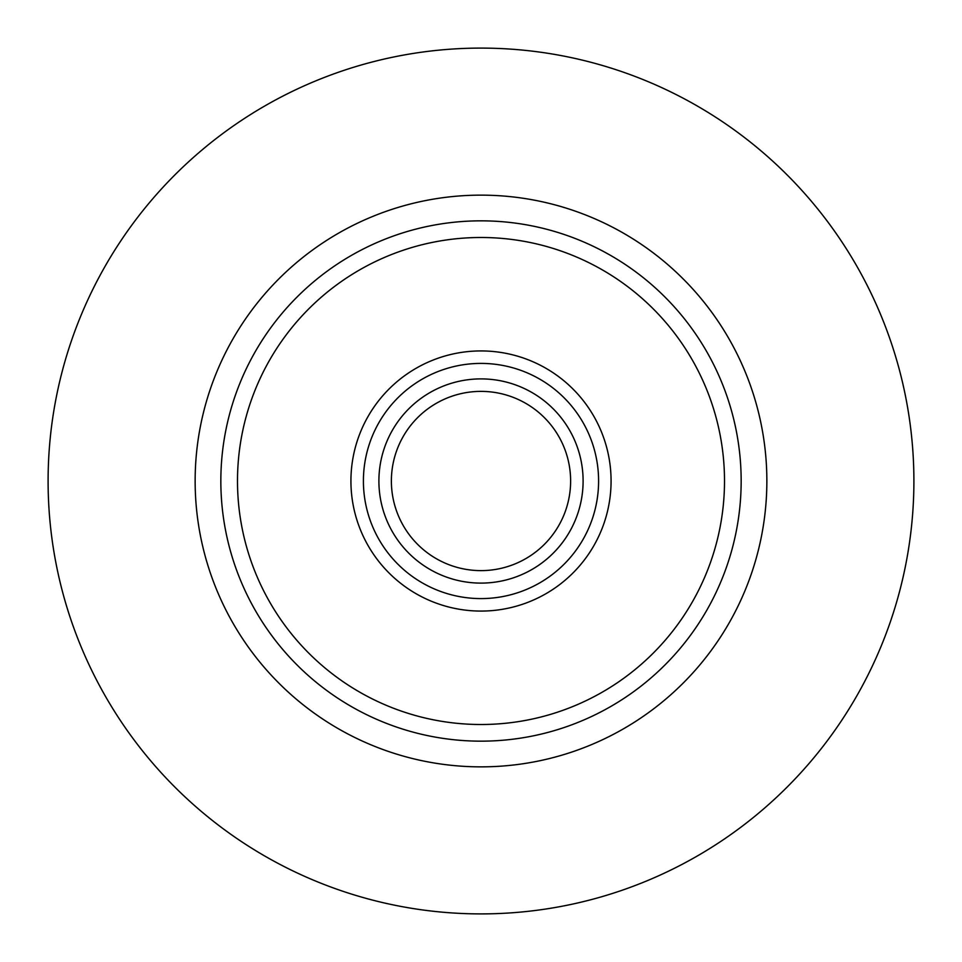 <?xml version="1.0" encoding="UTF-8"?>
<svg xmlns="http://www.w3.org/2000/svg" width="962" height="962" viewBox="0 0 962 962"><rect width="100%" height="100%" fill="white"/><g stroke="black" fill="none" stroke-linecap="round" stroke-linejoin="round"><path stroke-width="1.44" d="M724.506 481A243.506 243.506 0 0 0 481 237.494A243.506 243.506 0 0 0 237.494 481A243.506 243.506 0 0 0 481 724.506A243.506 243.506 0 0 0 724.506 481M220.839 481A260.161 260.161 0 0 1 481 220.839A260.161 260.161 0 0 1 741.161 481A260.161 260.161 0 0 1 481 741.161A260.161 260.161 0 0 1 220.839 481M766.858 481A285.858 285.858 0 0 0 481 195.142A285.858 285.858 0 0 0 195.142 481A285.858 285.858 0 0 0 481 766.858A285.858 285.858 0 0 0 766.858 481M913.9 481A432.9 432.9 0 0 0 481 48.1A432.9 432.9 0 0 0 48.1 481A432.9 432.9 0 0 0 481 913.9A432.9 432.9 0 0 0 913.9 481M570.622 481A89.622 89.622 0 0 0 481 391.378A89.622 89.622 0 0 0 391.378 481A89.622 89.622 0 0 0 481 570.622A89.622 89.622 0 0 0 570.622 481M378.896 481A102.104 102.104 0 0 0 481 583.104A102.104 102.104 0 0 0 583.104 481A102.104 102.104 0 0 0 481 378.896A102.104 102.104 0 0 0 378.896 481M598.592 481A117.592 117.592 0 0 0 481 363.408A117.592 117.592 0 0 0 363.408 481A117.592 117.592 0 0 0 481 598.592A117.592 117.592 0 0 0 598.592 481M350.926 481A130.074 130.074 0 0 1 481 350.926A130.074 130.074 0 0 1 611.074 481A130.074 130.074 0 0 1 481 611.074A130.074 130.074 0 0 1 350.926 481"/></g></svg>
